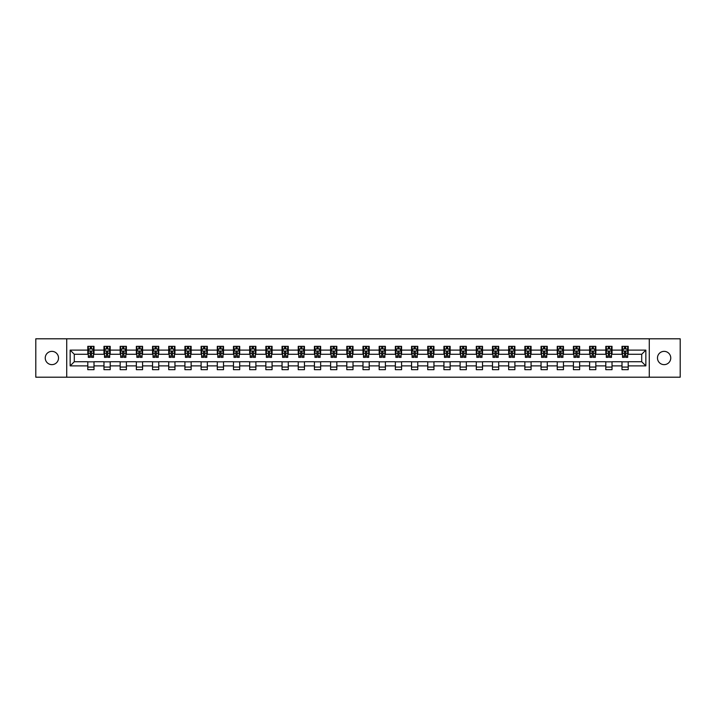 <?xml version="1.0" encoding="UTF-8"?>
<svg xmlns="http://www.w3.org/2000/svg" width="716" height="716" viewBox="0 0 716 716"><rect width="100%" height="100%" fill="white"/><g stroke="black" fill="none" stroke-linecap="round" stroke-linejoin="round"><path stroke-width="1.07" d="M664.117 351.359A6.641 6.641 0 0 0 657.476 358A6.641 6.641 0 0 0 664.117 364.641A6.641 6.641 0 0 0 670.758 358A6.641 6.641 0 0 0 664.117 351.359M51.883 351.359A6.641 6.641 0 0 0 45.242 358A6.641 6.641 0 0 0 51.883 364.641A6.641 6.641 0 0 0 58.524 358A6.641 6.641 0 0 0 51.883 351.359M649.278 377.198L680.2 377.198L680.2 338.802L649.278 338.802L649.278 377.198L66.722 377.198L66.722 338.802L35.8 338.802L35.8 377.198L66.722 377.198M649.278 338.802L66.722 338.802M628.209 350.115L628.209 346.329L621.989 346.329L621.989 350.115L612.028 350.115L612.028 346.329L605.799 346.329L605.799 350.115L595.837 350.115L595.837 346.329L589.608 346.329L589.608 350.115L579.647 350.115L579.647 346.329L573.427 346.329L573.427 350.115L563.465 350.115L563.465 346.329L557.236 346.329L557.236 350.115L547.275 350.115L547.275 346.329L541.045 346.329L541.045 350.115L531.084 350.115L531.084 346.329L524.855 346.329L524.855 350.115L514.894 350.115L514.894 346.329L508.673 346.329L508.673 350.115L498.712 350.115L498.712 346.329L492.483 346.329L492.483 350.115L482.521 350.115L482.521 346.329L476.292 346.329L476.292 350.115L466.331 350.115L466.331 346.329L460.111 346.329L460.111 350.115L450.149 350.115L450.149 346.329L443.92 346.329L443.92 350.115L433.959 350.115L433.959 346.329L427.729 346.329L427.729 350.115L417.768 350.115L417.768 346.329L411.548 346.329L411.548 350.115L401.587 350.115L401.587 346.329L395.357 346.329L395.357 350.115L385.396 350.115L385.396 346.329L379.167 346.329L379.167 350.115L369.205 350.115L369.205 346.329L362.985 346.329L362.985 350.115L353.015 350.115L353.015 346.329L346.795 346.329L346.795 350.115L336.833 350.115L336.833 346.329L330.604 346.329L330.604 350.115L320.643 350.115L320.643 346.329L314.413 346.329L314.413 350.115L304.452 350.115L304.452 346.329L298.232 346.329L298.232 350.115L288.271 350.115L288.271 346.329L282.041 346.329L282.041 350.115L272.08 350.115L272.08 346.329L265.851 346.329L265.851 350.115L255.889 350.115L255.889 346.329L249.669 346.329L249.669 350.115L239.708 350.115L239.708 346.329L233.479 346.329L233.479 350.115L223.517 350.115L223.517 346.329L217.288 346.329L217.288 350.115L207.327 350.115L207.327 346.329L201.106 346.329L201.106 350.115L191.145 350.115L191.145 346.329L184.916 346.329L184.916 350.115L174.955 350.115L174.955 346.329L168.725 346.329L168.725 350.115L158.764 350.115L158.764 346.329L152.535 346.329L152.535 350.115L142.574 350.115L142.574 346.329L136.353 346.329L136.353 350.115L126.392 350.115L126.392 346.329L120.163 346.329L120.163 350.115L110.201 350.115L110.201 346.329L103.972 346.329L103.972 350.115L94.011 350.115L94.011 346.329L87.791 346.329L87.791 350.115L70.15 350.115L70.15 365.885L74.294 361.732L87.791 361.732L87.791 369.671L94.011 369.671L94.011 361.732L103.972 361.732L103.972 369.671L110.201 369.671L110.201 361.732L120.163 361.732L120.163 369.671L126.392 369.671L126.392 361.732L136.353 361.732L136.353 369.671L142.574 369.671L142.574 361.732L152.535 361.732L152.535 369.671L158.764 369.671L158.764 361.732L168.725 361.732L168.725 369.671L174.955 369.671L174.955 361.732L184.916 361.732L184.916 369.671L191.145 369.671L191.145 361.732L201.106 361.732L201.106 369.671L207.327 369.671L207.327 361.732L217.288 361.732L217.288 369.671L223.517 369.671L223.517 361.732L233.479 361.732L233.479 369.671L239.708 369.671L239.708 361.732L249.669 361.732L249.669 369.671L255.889 369.671L255.889 361.732L265.851 361.732L265.851 369.671L272.08 369.671L272.08 361.732L282.041 361.732L282.041 369.671L288.271 369.671L288.271 361.732L298.232 361.732L298.232 369.671L304.452 369.671L304.452 361.732L314.413 361.732L314.413 369.671L320.643 369.671L320.643 361.732L330.604 361.732L330.604 369.671L336.833 369.671L336.833 361.732L346.795 361.732L346.795 369.671L353.015 369.671L353.015 361.732L362.985 361.732L362.985 369.671L369.205 369.671L369.205 361.732L379.167 361.732L379.167 369.671L385.396 369.671L385.396 361.732L395.357 361.732L395.357 369.671L401.587 369.671L401.587 361.732L411.548 361.732L411.548 369.671L417.768 369.671L417.768 361.732L427.729 361.732L427.729 369.671L433.959 369.671L433.959 361.732L443.92 361.732L443.92 369.671L450.149 369.671L450.149 361.732L460.111 361.732L460.111 369.671L466.331 369.671L466.331 361.732L476.292 361.732L476.292 369.671L482.521 369.671L482.521 361.732L492.483 361.732L492.483 369.671L498.712 369.671L498.712 361.732L508.673 361.732L508.673 369.671L514.894 369.671L514.894 361.732L524.855 361.732L524.855 369.671L531.084 369.671L531.084 361.732L541.045 361.732L541.045 369.671L547.275 369.671L547.275 361.732L557.236 361.732L557.236 369.671L563.465 369.671L563.465 361.732L573.427 361.732L573.427 369.671L579.647 369.671L579.647 361.732L589.608 361.732L589.608 369.671L595.837 369.671L595.837 361.732L605.799 361.732L605.799 369.671L612.028 369.671L612.028 361.732L621.989 361.732L621.989 369.671L628.209 369.671L628.209 361.732L641.706 361.732L641.706 354.268L628.209 354.268L628.209 350.115L645.85 350.115L645.85 365.885L628.209 365.885M621.989 365.885L612.028 365.885M605.799 365.885L595.837 365.885M589.608 365.885L579.647 365.885M573.427 365.885L563.465 365.885M557.236 365.885L547.275 365.885M541.045 365.885L531.084 365.885M524.855 365.885L514.894 365.885M508.673 365.885L498.712 365.885M492.483 365.885L482.521 365.885M476.292 365.885L466.331 365.885M460.111 365.885L450.149 365.885M443.92 365.885L433.959 365.885M427.729 365.885L417.768 365.885M411.548 365.885L401.587 365.885M395.357 365.885L385.396 365.885M379.167 365.885L369.205 365.885M362.985 365.885L353.015 365.885M346.795 365.885L336.833 365.885M330.604 365.885L320.643 365.885M314.413 365.885L304.452 365.885M298.232 365.885L288.271 365.885M282.041 365.885L272.08 365.885M265.851 365.885L255.889 365.885M249.669 365.885L239.708 365.885M233.479 365.885L223.517 365.885M217.288 365.885L207.327 365.885M201.106 365.885L191.145 365.885M184.916 365.885L174.955 365.885M168.725 365.885L158.764 365.885M152.535 365.885L142.574 365.885M136.353 365.885L126.392 365.885M120.163 365.885L110.201 365.885M103.972 365.885L94.011 365.885M87.791 365.885L70.15 365.885M621.989 350.115L621.989 354.268L612.028 354.268L612.028 350.115M605.799 350.115L605.799 354.268L595.837 354.268L595.837 350.115M589.608 350.115L589.608 354.268L579.647 354.268L579.647 350.115M573.427 350.115L573.427 354.268L563.465 354.268L563.465 350.115M557.236 350.115L557.236 354.268L547.275 354.268L547.275 350.115M541.045 350.115L541.045 354.268L531.084 354.268L531.084 350.115M524.855 350.115L524.855 354.268L514.894 354.268L514.894 350.115M508.673 350.115L508.673 354.268L498.712 354.268L498.712 350.115M492.483 350.115L492.483 354.268L482.521 354.268L482.521 350.115M476.292 350.115L476.292 354.268L466.331 354.268L466.331 350.115M460.111 350.115L460.111 354.268L450.149 354.268L450.149 350.115M443.92 350.115L443.92 354.268L433.959 354.268L433.959 350.115M427.729 350.115L427.729 354.268L417.768 354.268L417.768 350.115M411.548 350.115L411.548 354.268L401.587 354.268L401.587 350.115M395.357 350.115L395.357 354.268L385.396 354.268L385.396 350.115M379.167 350.115L379.167 354.268L369.205 354.268L369.205 350.115M362.985 350.115L362.985 354.268L353.015 354.268L353.015 350.115M346.795 350.115L346.795 354.268L336.833 354.268L336.833 350.115M330.604 350.115L330.604 354.268L320.643 354.268L320.643 350.115M314.413 350.115L314.413 354.268L304.452 354.268L304.452 350.115M298.232 350.115L298.232 354.268L288.271 354.268L288.271 350.115M282.041 350.115L282.041 354.268L272.08 354.268L272.08 350.115M265.851 350.115L265.851 354.268L255.889 354.268L255.889 350.115M249.669 350.115L249.669 354.268L239.708 354.268L239.708 350.115M233.479 350.115L233.479 354.268L223.517 354.268L223.517 350.115M217.288 350.115L217.288 354.268L207.327 354.268L207.327 350.115M201.106 350.115L201.106 354.268L191.145 354.268L191.145 350.115M184.916 350.115L184.916 354.268L174.955 354.268L174.955 350.115M168.725 350.115L168.725 354.268L158.764 354.268L158.764 350.115M152.535 350.115L152.535 354.268L142.574 354.268L142.574 350.115M136.353 350.115L136.353 354.268L126.392 354.268L126.392 350.115M120.163 350.115L120.163 354.268L110.201 354.268L110.201 350.115M103.972 350.115L103.972 354.268L94.011 354.268L94.011 350.115M87.791 350.115L87.791 354.268L74.294 354.268L70.15 350.115M74.294 354.268L74.294 361.732M645.85 365.885L641.706 361.732M641.706 354.268L645.85 350.115M87.791 348.925L88.31 348.925M90.279 348.925L91.523 348.925M93.492 348.925L94.011 348.925M87.791 354.16L88.31 354.16M90.279 354.16L91.523 354.16M93.492 354.16L94.011 354.16M87.791 361.84L94.011 361.84M87.791 367.075L94.011 367.075M103.972 361.84L110.201 361.84M103.972 367.075L110.201 367.075M103.972 348.925L104.491 348.925M106.469 348.925L107.713 348.925M109.682 348.925L110.201 348.925M103.972 354.16L104.491 354.16M106.469 354.16L107.713 354.16M109.682 354.16L110.201 354.16M120.163 361.84L126.392 361.84M120.163 367.075L126.392 367.075M120.163 348.925L120.682 348.925M122.651 348.925L123.895 348.925M125.873 348.925L126.392 348.925M120.163 354.16L120.682 354.16M122.651 354.16L123.895 354.16M125.873 354.16L126.392 354.16M136.353 361.84L142.574 361.84M136.353 367.075L142.574 367.075M136.353 348.925L136.872 348.925M138.841 348.925L140.085 348.925M142.054 348.925L142.574 348.925M136.353 354.16L136.872 354.16M138.841 354.16L140.085 354.16M142.054 354.16L142.574 354.16M152.535 361.84L158.764 361.84M152.535 367.075L158.764 367.075M152.535 348.925L153.054 348.925M155.032 348.925L156.276 348.925M158.245 348.925L158.764 348.925M152.535 354.16L153.054 354.16M155.032 354.16L156.276 354.16M158.245 354.16L158.764 354.16M168.725 361.84L174.955 361.84M168.725 367.075L174.955 367.075M168.725 348.925L169.244 348.925M171.214 348.925L172.466 348.925M174.436 348.925L174.955 348.925M168.725 354.16L169.244 354.16M171.214 354.16L172.466 354.16M174.436 354.16L174.955 354.16M184.916 361.84L191.145 361.84M184.916 367.075L191.145 367.075M184.916 348.925L185.435 348.925M187.404 348.925L188.648 348.925M190.626 348.925L191.145 348.925M184.916 354.16L185.435 354.16M187.404 354.16L188.648 354.16M190.626 354.16L191.145 354.16M201.106 361.84L207.327 361.84M201.106 367.075L207.327 367.075M201.106 348.925L201.626 348.925M203.595 348.925L204.839 348.925M206.808 348.925L207.327 348.925M201.106 354.16L201.626 354.16M203.595 354.16L204.839 354.16M206.808 354.16L207.327 354.16M217.288 361.84L223.517 361.84M217.288 367.075L223.517 367.075M217.288 348.925L217.807 348.925M219.785 348.925L221.029 348.925M222.998 348.925L223.517 348.925M217.288 354.16L217.807 354.16M219.785 354.16L221.029 354.16M222.998 354.16L223.517 354.16M233.479 361.84L239.708 361.84M233.479 367.075L239.708 367.075M233.479 348.925L233.998 348.925M235.967 348.925L237.211 348.925M239.189 348.925L239.708 348.925M233.479 354.16L233.998 354.16M235.967 354.16L237.211 354.16M239.189 354.16L239.708 354.16M249.669 361.84L255.889 361.84M249.669 367.075L255.889 367.075M249.669 348.925L250.188 348.925M252.157 348.925L253.401 348.925M255.37 348.925L255.889 348.925M249.669 354.16L250.188 354.16M252.157 354.16L253.401 354.16M255.37 354.16L255.889 354.16M265.851 361.84L272.08 361.84M265.851 367.075L272.08 367.075M265.851 348.925L266.37 348.925M268.348 348.925L269.592 348.925M271.561 348.925L272.08 348.925M265.851 354.16L266.37 354.16M268.348 354.16L269.592 354.16M271.561 354.16L272.08 354.16M282.041 361.84L288.271 361.84M282.041 367.075L288.271 367.075M282.041 348.925L282.56 348.925M284.529 348.925L285.774 348.925M287.751 348.925L288.271 348.925M282.041 354.16L282.56 354.16M284.529 354.16L285.774 354.16M287.751 354.16L288.271 354.16M298.232 361.84L304.452 361.84M298.232 367.075L304.452 367.075M298.232 348.925L298.751 348.925M300.72 348.925L301.964 348.925M303.933 348.925L304.452 348.925M298.232 354.16L298.751 354.16M300.72 354.16L301.964 354.16M303.933 354.16L304.452 354.16M314.413 361.84L320.643 361.84M314.413 367.075L320.643 367.075M314.413 348.925L314.933 348.925M316.911 348.925L318.155 348.925M320.124 348.925L320.643 348.925M314.413 354.16L314.933 354.16M316.911 354.16L318.155 354.16M320.124 354.16L320.643 354.16M330.604 361.84L336.833 361.84M330.604 367.075L336.833 367.075M330.604 348.925L331.123 348.925M333.092 348.925L334.345 348.925M336.314 348.925L336.833 348.925M330.604 354.16L331.123 354.16M333.092 354.16L334.345 354.16M336.314 354.16L336.833 354.16M346.795 361.84L353.015 361.84M346.795 367.075L353.015 367.075M346.795 348.925L347.314 348.925M349.283 348.925L350.527 348.925M352.505 348.925L353.015 348.925M346.795 354.16L347.314 354.16M349.283 354.16L350.527 354.16M352.505 354.16L353.015 354.16M362.985 361.84L369.205 361.84M362.985 367.075L369.205 367.075M362.985 348.925L363.495 348.925M365.473 348.925L366.717 348.925M368.686 348.925L369.205 348.925M362.985 354.16L363.495 354.16M365.473 354.16L366.717 354.16M368.686 354.16L369.205 354.16M379.167 361.84L385.396 361.84M379.167 367.075L385.396 367.075M379.167 348.925L379.686 348.925M381.655 348.925L382.908 348.925M384.877 348.925L385.396 348.925M379.167 354.16L379.686 354.16M381.655 354.16L382.908 354.16M384.877 354.16L385.396 354.16M395.357 361.84L401.587 361.84M395.357 367.075L401.587 367.075M395.357 348.925L395.876 348.925M397.845 348.925L399.089 348.925M401.067 348.925L401.587 348.925M395.357 354.16L395.876 354.16M397.845 354.16L399.089 354.16M401.067 354.16L401.587 354.16M411.548 361.84L417.768 361.84M411.548 367.075L417.768 367.075M411.548 348.925L412.067 348.925M414.036 348.925L415.28 348.925M417.249 348.925L417.768 348.925M411.548 354.16L412.067 354.16M414.036 354.16L415.28 354.16M417.249 354.16L417.768 354.16M427.729 361.84L433.959 361.84M427.729 367.075L433.959 367.075M427.729 348.925L428.249 348.925M430.226 348.925L431.471 348.925M433.44 348.925L433.959 348.925M427.729 354.16L428.249 354.16M430.226 354.16L431.471 354.16M433.44 354.16L433.959 354.16M443.92 361.84L450.149 361.84M443.92 367.075L450.149 367.075M443.92 348.925L444.439 348.925M446.408 348.925L447.652 348.925M449.63 348.925L450.149 348.925M443.92 354.16L444.439 354.16M446.408 354.16L447.652 354.16M449.63 354.16L450.149 354.16M460.111 361.84L466.331 361.84M460.111 367.075L466.331 367.075M460.111 348.925L460.63 348.925M462.599 348.925L463.843 348.925M465.812 348.925L466.331 348.925M460.111 354.16L460.63 354.16M462.599 354.16L463.843 354.16M465.812 354.16L466.331 354.16M476.292 361.84L482.521 361.84M476.292 367.075L482.521 367.075M476.292 348.925L476.811 348.925M478.789 348.925L480.033 348.925M482.002 348.925L482.521 348.925M476.292 354.16L476.811 354.16M478.789 354.16L480.033 354.16M482.002 354.16L482.521 354.16M492.483 361.84L498.712 361.84M492.483 367.075L498.712 367.075M492.483 348.925L493.002 348.925M494.971 348.925L496.215 348.925M498.193 348.925L498.712 348.925M492.483 354.16L493.002 354.16M494.971 354.16L496.215 354.16M498.193 354.16L498.712 354.16M508.673 361.84L514.894 361.84M508.673 367.075L514.894 367.075M508.673 348.925L509.192 348.925M511.161 348.925L512.405 348.925M514.374 348.925L514.894 348.925M508.673 354.16L509.192 354.16M511.161 354.16L512.405 354.16M514.374 354.16L514.894 354.16M524.855 361.84L531.084 361.84M524.855 367.075L531.084 367.075M524.855 348.925L525.374 348.925M527.352 348.925L528.596 348.925M530.565 348.925L531.084 348.925M524.855 354.16L525.374 354.16M527.352 354.16L528.596 354.16M530.565 354.16L531.084 354.16M541.045 361.84L547.275 361.84M541.045 367.075L547.275 367.075M541.045 348.925L541.565 348.925M543.534 348.925L544.787 348.925M546.755 348.925L547.275 348.925M541.045 354.16L541.565 354.16M543.534 354.16L544.787 354.16M546.755 354.16L547.275 354.16M557.236 361.84L563.465 361.84M557.236 367.075L563.465 367.075M557.236 348.925L557.755 348.925M559.724 348.925L560.968 348.925M562.946 348.925L563.465 348.925M557.236 354.16L557.755 354.16M559.724 354.16L560.968 354.16M562.946 354.16L563.465 354.16M573.427 361.84L579.647 361.84M573.427 367.075L579.647 367.075M573.427 348.925L573.946 348.925M575.915 348.925L577.159 348.925M579.128 348.925L579.647 348.925M573.427 354.16L573.946 354.16M575.915 354.16L577.159 354.16M579.128 354.16L579.647 354.16M589.608 361.84L595.837 361.84M589.608 367.075L595.837 367.075M589.608 348.925L590.127 348.925M592.105 348.925L593.349 348.925M595.318 348.925L595.837 348.925M589.608 354.16L590.127 354.16M592.105 354.16L593.349 354.16M595.318 354.16L595.837 354.16M605.799 361.84L612.028 361.84M605.799 367.075L612.028 367.075M605.799 348.925L606.318 348.925M608.287 348.925L609.531 348.925M611.509 348.925L612.028 348.925M605.799 354.16L606.318 354.16M608.287 354.16L609.531 354.16M611.509 354.16L612.028 354.16M621.989 361.84L628.209 361.84M621.989 367.075L628.209 367.075M621.989 348.925L622.508 348.925M624.477 348.925L625.721 348.925M627.69 348.925L628.209 348.925M621.989 354.16L622.508 354.16M624.477 354.16L625.721 354.16M627.69 354.16L628.209 354.16M91.523 347.672L90.279 347.672M93.492 356.076L91.523 356.076L91.523 357.374L93.492 357.374L93.492 351.046L92.454 348.969L89.348 348.969L88.31 351.046L88.31 357.374L90.279 357.374L90.279 356.076L88.31 356.076M88.31 351.046L88.31 346.329M93.492 351.046L93.492 346.329M90.279 348.969L90.279 346.329M91.523 346.329L91.523 348.969M91.523 356.076L91.523 351.825L90.279 351.825L90.279 356.076M107.713 347.672L106.469 347.672M109.682 356.076L107.713 356.076L107.713 357.374L109.682 357.374L109.682 351.046L108.644 348.969L105.529 348.969L104.491 351.046L104.491 357.374L106.469 357.374L106.469 356.076L104.491 356.076M104.491 351.046L104.491 346.329M109.682 351.046L109.682 346.329M106.469 348.969L106.469 346.329M107.713 346.329L107.713 348.969M107.713 356.076L107.713 351.825L106.469 351.825L106.469 356.076M123.895 347.672L122.651 347.672M125.873 356.076L123.895 356.076L123.895 357.374L125.873 357.374L125.873 351.046L124.835 348.969L121.72 348.969L120.682 351.046L120.682 357.374L122.651 357.374L122.651 356.076L120.682 356.076M120.682 351.046L120.682 346.329M125.873 351.046L125.873 346.329M122.651 348.969L122.651 346.329M123.895 346.329L123.895 348.969M123.895 356.076L123.895 351.825L122.651 351.825L122.651 356.076M140.085 347.672L138.841 347.672M142.054 356.076L140.085 356.076L140.085 357.374L142.054 357.374L142.054 351.046L141.025 348.969L137.911 348.969L136.872 351.046L136.872 357.374L138.841 357.374L138.841 356.076L136.872 356.076M136.872 351.046L136.872 346.329M142.054 351.046L142.054 346.329M138.841 348.969L138.841 346.329M140.085 346.329L140.085 348.969M140.085 356.076L140.085 351.825L138.841 351.825L138.841 356.076M156.276 347.672L155.032 347.672M158.245 356.076L156.276 356.076L156.276 357.374L158.245 357.374L158.245 351.046L157.207 348.969L154.092 348.969L153.054 351.046L153.054 357.374L155.032 357.374L155.032 356.076L153.054 356.076M153.054 351.046L153.054 346.329M158.245 351.046L158.245 346.329M155.032 348.969L155.032 346.329M156.276 346.329L156.276 348.969M156.276 356.076L156.276 351.825L155.032 351.825L155.032 356.076M172.466 347.672L171.214 347.672M174.436 356.076L172.466 356.076L172.466 357.374L174.436 357.374L174.436 351.046L173.397 348.969L170.283 348.969L169.244 351.046L169.244 357.374L171.214 357.374L171.214 356.076L169.244 356.076M169.244 351.046L169.244 346.329M174.436 351.046L174.436 346.329M171.214 348.969L171.214 346.329M172.466 346.329L172.466 348.969M172.466 356.076L172.466 351.825L171.214 351.825L171.214 356.076M188.648 347.672L187.404 347.672M190.626 356.076L188.648 356.076L188.648 357.374L190.626 357.374L190.626 351.046L189.588 348.969L186.473 348.969L185.435 351.046L185.435 357.374L187.404 357.374L187.404 356.076L185.435 356.076M185.435 351.046L185.435 346.329M190.626 351.046L190.626 346.329M187.404 348.969L187.404 346.329M188.648 346.329L188.648 348.969M188.648 356.076L188.648 351.825L187.404 351.825L187.404 356.076M204.839 347.672L203.595 347.672M206.808 356.076L204.839 356.076L204.839 357.374L206.808 357.374L206.808 351.046L205.769 348.969L202.655 348.969L201.626 351.046L201.626 357.374L203.595 357.374L203.595 356.076L201.626 356.076M201.626 351.046L201.626 346.329M206.808 351.046L206.808 346.329M203.595 348.969L203.595 346.329M204.839 346.329L204.839 348.969M204.839 356.076L204.839 351.825L203.595 351.825L203.595 356.076M221.029 347.672L219.785 347.672M222.998 356.076L221.029 356.076L221.029 357.374L222.998 357.374L222.998 351.046L221.96 348.969L218.845 348.969L217.807 351.046L217.807 357.374L219.785 357.374L219.785 356.076L217.807 356.076M217.807 351.046L217.807 346.329M222.998 351.046L222.998 346.329M219.785 348.969L219.785 346.329M221.029 346.329L221.029 348.969M221.029 356.076L221.029 351.825L219.785 351.825L219.785 356.076M237.211 347.672L235.967 347.672M239.189 356.076L237.211 356.076L237.211 357.374L239.189 357.374L239.189 351.046L238.151 348.969L235.036 348.969L233.998 351.046L233.998 357.374L235.967 357.374L235.967 356.076L233.998 356.076M233.998 351.046L233.998 346.329M239.189 351.046L239.189 346.329M235.967 348.969L235.967 346.329M237.211 346.329L237.211 348.969M237.211 356.076L237.211 351.825L235.967 351.825L235.967 356.076M253.401 347.672L252.157 347.672M255.37 356.076L253.401 356.076L253.401 357.374L255.37 357.374L255.37 351.046L254.332 348.969L251.226 348.969L250.188 351.046L250.188 357.374L252.157 357.374L252.157 356.076L250.188 356.076M250.188 351.046L250.188 346.329M255.37 351.046L255.37 346.329M252.157 348.969L252.157 346.329M253.401 346.329L253.401 348.969M253.401 356.076L253.401 351.825L252.157 351.825L252.157 356.076M269.592 347.672L268.348 347.672M271.561 356.076L269.592 356.076L269.592 357.374L271.561 357.374L271.561 351.046L270.523 348.969L267.408 348.969L266.37 351.046L266.37 357.374L268.348 357.374L268.348 356.076L266.37 356.076M266.37 351.046L266.37 346.329M271.561 351.046L271.561 346.329M268.348 348.969L268.348 346.329M269.592 346.329L269.592 348.969M269.592 356.076L269.592 351.825L268.348 351.825L268.348 356.076M285.774 347.672L284.529 347.672M287.751 356.076L285.774 356.076L285.774 357.374L287.751 357.374L287.751 351.046L286.713 348.969L283.599 348.969L282.56 351.046L282.56 357.374L284.529 357.374L284.529 356.076L282.56 356.076M282.56 351.046L282.56 346.329M287.751 351.046L287.751 346.329M284.529 348.969L284.529 346.329M285.774 346.329L285.774 348.969M285.774 356.076L285.774 351.825L284.529 351.825L284.529 356.076M301.964 347.672L300.72 347.672M303.933 356.076L301.964 356.076L301.964 357.374L303.933 357.374L303.933 351.046L302.895 348.969L299.789 348.969L298.751 351.046L298.751 357.374L300.72 357.374L300.72 356.076L298.751 356.076M298.751 351.046L298.751 346.329M303.933 351.046L303.933 346.329M300.72 348.969L300.72 346.329M301.964 346.329L301.964 348.969M301.964 356.076L301.964 351.825L300.72 351.825L300.72 356.076M318.155 347.672L316.911 347.672M320.124 356.076L318.155 356.076L318.155 357.374L320.124 357.374L320.124 351.046L319.085 348.969L315.971 348.969L314.933 351.046L314.933 357.374L316.911 357.374L316.911 356.076L314.933 356.076M314.933 351.046L314.933 346.329M320.124 351.046L320.124 346.329M316.911 348.969L316.911 346.329M318.155 346.329L318.155 348.969M318.155 356.076L318.155 351.825L316.911 351.825L316.911 356.076M334.345 347.672L333.092 347.672M336.314 356.076L334.345 356.076L334.345 357.374L336.314 357.374L336.314 351.046L335.276 348.969L332.161 348.969L331.123 351.046L331.123 357.374L333.092 357.374L333.092 356.076L331.123 356.076M331.123 351.046L331.123 346.329M336.314 351.046L336.314 346.329M333.092 348.969L333.092 346.329M334.345 346.329L334.345 348.969M334.345 356.076L334.345 351.825L333.092 351.825L333.092 356.076M350.527 347.672L349.283 347.672M352.505 356.076L350.527 356.076L350.527 357.374L352.505 357.374L352.505 351.046L351.466 348.969L348.352 348.969L347.314 351.046L347.314 357.374L349.283 357.374L349.283 356.076L347.314 356.076M347.314 351.046L347.314 346.329M352.505 351.046L352.505 346.329M349.283 348.969L349.283 346.329M350.527 346.329L350.527 348.969M350.527 356.076L350.527 351.825L349.283 351.825L349.283 356.076M366.717 347.672L365.473 347.672M368.686 356.076L366.717 356.076L366.717 357.374L368.686 357.374L368.686 351.046L367.648 348.969L364.534 348.969L363.495 351.046L363.495 357.374L365.473 357.374L365.473 356.076L363.495 356.076M363.495 351.046L363.495 346.329M368.686 351.046L368.686 346.329M365.473 348.969L365.473 346.329M366.717 346.329L366.717 348.969M366.717 356.076L366.717 351.825L365.473 351.825L365.473 356.076M382.908 347.672L381.655 347.672M384.877 356.076L382.908 356.076L382.908 357.374L384.877 357.374L384.877 351.046L383.839 348.969L380.724 348.969L379.686 351.046L379.686 357.374L381.655 357.374L381.655 356.076L379.686 356.076M379.686 351.046L379.686 346.329M384.877 351.046L384.877 346.329M381.655 348.969L381.655 346.329M382.908 346.329L382.908 348.969M382.908 356.076L382.908 351.825L381.655 351.825L381.655 356.076M399.089 347.672L397.845 347.672M401.067 356.076L399.089 356.076L399.089 357.374L401.067 357.374L401.067 351.046L400.029 348.969L396.915 348.969L395.876 351.046L395.876 357.374L397.845 357.374L397.845 356.076L395.876 356.076M395.876 351.046L395.876 346.329M401.067 351.046L401.067 346.329M397.845 348.969L397.845 346.329M399.089 346.329L399.089 348.969M399.089 356.076L399.089 351.825L397.845 351.825L397.845 356.076M415.28 347.672L414.036 347.672M417.249 356.076L415.28 356.076L415.28 357.374L417.249 357.374L417.249 351.046L416.211 348.969L413.105 348.969L412.067 351.046L412.067 357.374L414.036 357.374L414.036 356.076L412.067 356.076M412.067 351.046L412.067 346.329M417.249 351.046L417.249 346.329M414.036 348.969L414.036 346.329M415.28 346.329L415.28 348.969M415.28 356.076L415.28 351.825L414.036 351.825L414.036 356.076M431.471 347.672L430.226 347.672M433.44 356.076L431.471 356.076L431.471 357.374L433.44 357.374L433.44 351.046L432.401 348.969L429.287 348.969L428.249 351.046L428.249 357.374L430.226 357.374L430.226 356.076L428.249 356.076M428.249 351.046L428.249 346.329M433.44 351.046L433.44 346.329M430.226 348.969L430.226 346.329M431.471 346.329L431.471 348.969M431.471 356.076L431.471 351.825L430.226 351.825L430.226 356.076M447.652 347.672L446.408 347.672M449.63 356.076L447.652 356.076L447.652 357.374L449.63 357.374L449.63 351.046L448.592 348.969L445.477 348.969L444.439 351.046L444.439 357.374L446.408 357.374L446.408 356.076L444.439 356.076M444.439 351.046L444.439 346.329M449.63 351.046L449.63 346.329M446.408 348.969L446.408 346.329M447.652 346.329L447.652 348.969M447.652 356.076L447.652 351.825L446.408 351.825L446.408 356.076M463.843 347.672L462.599 347.672M465.812 356.076L463.843 356.076L463.843 357.374L465.812 357.374L465.812 351.046L464.773 348.969L461.668 348.969L460.63 351.046L460.63 357.374L462.599 357.374L462.599 356.076L460.63 356.076M460.63 351.046L460.63 346.329M465.812 351.046L465.812 346.329M462.599 348.969L462.599 346.329M463.843 346.329L463.843 348.969M463.843 356.076L463.843 351.825L462.599 351.825L462.599 356.076M480.033 347.672L478.789 347.672M482.002 356.076L480.033 356.076L480.033 357.374L482.002 357.374L482.002 351.046L480.964 348.969L477.849 348.969L476.811 351.046L476.811 357.374L478.789 357.374L478.789 356.076L476.811 356.076M476.811 351.046L476.811 346.329M482.002 351.046L482.002 346.329M478.789 348.969L478.789 346.329M480.033 346.329L480.033 348.969M480.033 356.076L480.033 351.825L478.789 351.825L478.789 356.076M496.215 347.672L494.971 347.672M498.193 356.076L496.215 356.076L496.215 357.374L498.193 357.374L498.193 351.046L497.155 348.969L494.04 348.969L493.002 351.046L493.002 357.374L494.971 357.374L494.971 356.076L493.002 356.076M493.002 351.046L493.002 346.329M498.193 351.046L498.193 346.329M494.971 348.969L494.971 346.329M496.215 346.329L496.215 348.969M496.215 356.076L496.215 351.825L494.971 351.825L494.971 356.076M512.405 347.672L511.161 347.672M514.374 356.076L512.405 356.076L512.405 357.374L514.374 357.374L514.374 351.046L513.345 348.969L510.231 348.969L509.192 351.046L509.192 357.374L511.161 357.374L511.161 356.076L509.192 356.076M509.192 351.046L509.192 346.329M514.374 351.046L514.374 346.329M511.161 348.969L511.161 346.329M512.405 346.329L512.405 348.969M512.405 356.076L512.405 351.825L511.161 351.825L511.161 356.076M528.596 347.672L527.352 347.672M530.565 356.076L528.596 356.076L528.596 357.374L530.565 357.374L530.565 351.046L529.527 348.969L526.412 348.969L525.374 351.046L525.374 357.374L527.352 357.374L527.352 356.076L525.374 356.076M525.374 351.046L525.374 346.329M530.565 351.046L530.565 346.329M527.352 348.969L527.352 346.329M528.596 346.329L528.596 348.969M528.596 356.076L528.596 351.825L527.352 351.825L527.352 356.076M544.787 347.672L543.534 347.672M546.755 356.076L544.787 356.076L544.787 357.374L546.755 357.374L546.755 351.046L545.717 348.969L542.603 348.969L541.565 351.046L541.565 357.374L543.534 357.374L543.534 356.076L541.565 356.076M541.565 351.046L541.565 346.329M546.755 351.046L546.755 346.329M543.534 348.969L543.534 346.329M544.787 346.329L544.787 348.969M544.787 356.076L544.787 351.825L543.534 351.825L543.534 356.076M560.968 347.672L559.724 347.672M562.946 356.076L560.968 356.076L560.968 357.374L562.946 357.374L562.946 351.046L561.908 348.969L558.793 348.969L557.755 351.046L557.755 357.374L559.724 357.374L559.724 356.076L557.755 356.076M557.755 351.046L557.755 346.329M562.946 351.046L562.946 346.329M559.724 348.969L559.724 346.329M560.968 346.329L560.968 348.969M560.968 356.076L560.968 351.825L559.724 351.825L559.724 356.076M577.159 347.672L575.915 347.672M579.128 356.076L577.159 356.076L577.159 357.374L579.128 357.374L579.128 351.046L578.089 348.969L574.975 348.969L573.946 351.046L573.946 357.374L575.915 357.374L575.915 356.076L573.946 356.076M573.946 351.046L573.946 346.329M579.128 351.046L579.128 346.329M575.915 348.969L575.915 346.329M577.159 346.329L577.159 348.969M577.159 356.076L577.159 351.825L575.915 351.825L575.915 356.076M593.349 347.672L592.105 347.672M595.318 356.076L593.349 356.076L593.349 357.374L595.318 357.374L595.318 351.046L594.28 348.969L591.165 348.969L590.127 351.046L590.127 357.374L592.105 357.374L592.105 356.076L590.127 356.076M590.127 351.046L590.127 346.329M595.318 351.046L595.318 346.329M592.105 348.969L592.105 346.329M593.349 346.329L593.349 348.969M593.349 356.076L593.349 351.825L592.105 351.825L592.105 356.076M609.531 347.672L608.287 347.672M611.509 356.076L609.531 356.076L609.531 357.374L611.509 357.374L611.509 351.046L610.471 348.969L607.356 348.969L606.318 351.046L606.318 357.374L608.287 357.374L608.287 356.076L606.318 356.076M606.318 351.046L606.318 346.329M611.509 351.046L611.509 346.329M608.287 348.969L608.287 346.329M609.531 346.329L609.531 348.969M609.531 356.076L609.531 351.825L608.287 351.825L608.287 356.076M625.721 347.672L624.477 347.672M627.69 356.076L625.721 356.076L625.721 357.374L627.69 357.374L627.69 351.046L626.652 348.969L623.547 348.969L622.508 351.046L622.508 357.374L624.477 357.374L624.477 356.076L622.508 356.076M622.508 351.046L622.508 346.329M627.69 351.046L627.69 346.329M624.477 348.969L624.477 346.329M625.721 346.329L625.721 348.969M625.721 356.076L625.721 351.825L624.477 351.825L624.477 356.076M93.465 350.992L88.337 350.992M88.31 349.095L89.285 349.095M92.516 349.095L93.492 349.095M90.279 353.292L88.31 353.292M93.492 353.292L91.523 353.292M91.523 348.334L90.279 348.334M109.655 350.992L104.518 350.992M104.491 349.095L105.467 349.095M108.707 349.095L109.682 349.095M106.469 353.292L104.491 353.292M109.682 353.292L107.713 353.292M107.713 348.334L106.469 348.334M125.846 350.992L120.709 350.992M120.682 349.095L121.657 349.095M124.897 349.095L125.873 349.095M122.651 353.292L120.682 353.292M125.873 353.292L123.895 353.292M123.895 348.334L122.651 348.334M142.036 350.992L136.899 350.992M136.872 349.095L137.848 349.095M141.079 349.095L142.054 349.095M138.841 353.292L136.872 353.292M142.054 353.292L140.085 353.292M140.085 348.334L138.841 348.334M158.218 350.992L153.081 350.992M153.054 349.095L154.029 349.095M157.269 349.095L158.245 349.095M155.032 353.292L153.054 353.292M158.245 353.292L156.276 353.292M156.276 348.334L155.032 348.334M174.409 350.992L169.271 350.992M169.244 349.095L170.22 349.095M173.46 349.095L174.436 349.095M171.214 353.292L169.244 353.292M174.436 353.292L172.466 353.292M172.466 348.334L171.214 348.334M190.599 350.992L185.462 350.992M185.435 349.095L186.411 349.095M189.651 349.095L190.626 349.095M187.404 353.292L185.435 353.292M190.626 353.292L188.648 353.292M188.648 348.334L187.404 348.334M206.781 350.992L201.644 350.992M201.626 349.095L202.601 349.095M205.832 349.095L206.808 349.095M203.595 353.292L201.626 353.292M206.808 353.292L204.839 353.292M204.839 348.334L203.595 348.334M222.971 350.992L217.834 350.992M217.807 349.095L218.783 349.095M222.023 349.095L222.998 349.095M219.785 353.292L217.807 353.292M222.998 353.292L221.029 353.292M221.029 348.334L219.785 348.334M239.162 350.992L234.025 350.992M233.998 349.095L234.973 349.095M238.213 349.095L239.189 349.095M235.967 353.292L233.998 353.292M239.189 353.292L237.211 353.292M237.211 348.334L235.967 348.334M255.344 350.992L250.215 350.992M250.188 349.095L251.164 349.095M254.395 349.095L255.37 349.095M252.157 353.292L250.188 353.292M255.37 353.292L253.401 353.292M253.401 348.334L252.157 348.334M271.534 350.992L266.397 350.992M266.37 349.095L267.345 349.095M270.585 349.095L271.561 349.095M268.348 353.292L266.37 353.292M271.561 353.292L269.592 353.292M269.592 348.334L268.348 348.334M287.725 350.992L282.587 350.992M282.56 349.095L283.536 349.095M286.776 349.095L287.751 349.095M284.529 353.292L282.56 353.292M287.751 353.292L285.774 353.292M285.774 348.334L284.529 348.334M303.915 350.992L298.778 350.992M298.751 349.095L299.727 349.095M302.957 349.095L303.933 349.095M300.72 353.292L298.751 353.292M303.933 353.292L301.964 353.292M301.964 348.334L300.72 348.334M320.097 350.992L314.959 350.992M314.933 349.095L315.908 349.095M319.148 349.095L320.124 349.095M316.911 353.292L314.933 353.292M320.124 353.292L318.155 353.292M318.155 348.334L316.911 348.334M336.287 350.992L331.15 350.992M331.123 349.095L332.099 349.095M335.339 349.095L336.314 349.095M333.092 353.292L331.123 353.292M336.314 353.292L334.345 353.292M334.345 348.334L333.092 348.334M352.478 350.992L347.341 350.992M347.314 349.095L348.289 349.095M351.529 349.095L352.505 349.095M349.283 353.292L347.314 353.292M352.505 353.292L350.527 353.292M350.527 348.334L349.283 348.334M368.659 350.992L363.522 350.992M363.495 349.095L364.471 349.095M367.711 349.095L368.686 349.095M365.473 353.292L363.495 353.292M368.686 353.292L366.717 353.292M366.717 348.334L365.473 348.334M384.85 350.992L379.713 350.992M379.686 349.095L380.661 349.095M383.901 349.095L384.877 349.095M381.655 353.292L379.686 353.292M384.877 353.292L382.908 353.292M382.908 348.334L381.655 348.334M401.041 350.992L395.903 350.992M395.876 349.095L396.852 349.095M400.092 349.095L401.067 349.095M397.845 353.292L395.876 353.292M401.067 353.292L399.089 353.292M399.089 348.334L397.845 348.334M417.222 350.992L412.085 350.992M412.067 349.095L413.043 349.095M416.273 349.095L417.249 349.095M414.036 353.292L412.067 353.292M417.249 353.292L415.28 353.292M415.28 348.334L414.036 348.334M433.413 350.992L428.275 350.992M428.249 349.095L429.224 349.095M432.464 349.095L433.44 349.095M430.226 353.292L428.249 353.292M433.44 353.292L431.471 353.292M431.471 348.334L430.226 348.334M449.603 350.992L444.466 350.992M444.439 349.095L445.415 349.095M448.655 349.095L449.63 349.095M446.408 353.292L444.439 353.292M449.63 353.292L447.652 353.292M447.652 348.334L446.408 348.334M465.785 350.992L460.657 350.992M460.63 349.095L461.605 349.095M464.836 349.095L465.812 349.095M462.599 353.292L460.63 353.292M465.812 353.292L463.843 353.292M463.843 348.334L462.599 348.334M481.975 350.992L476.838 350.992M476.811 349.095L477.787 349.095M481.027 349.095L482.002 349.095M478.789 353.292L476.811 353.292M482.002 353.292L480.033 353.292M480.033 348.334L478.789 348.334M498.166 350.992L493.029 350.992M493.002 349.095L493.977 349.095M497.217 349.095L498.193 349.095M494.971 353.292L493.002 353.292M498.193 353.292L496.215 353.292M496.215 348.334L494.971 348.334M514.357 350.992L509.219 350.992M509.192 349.095L510.168 349.095M513.399 349.095L514.374 349.095M511.161 353.292L509.192 353.292M514.374 353.292L512.405 353.292M512.405 348.334L511.161 348.334M530.538 350.992L525.401 350.992M525.374 349.095L526.35 349.095M529.589 349.095L530.565 349.095M527.352 353.292L525.374 353.292M530.565 353.292L528.596 353.292M528.596 348.334L527.352 348.334M546.729 350.992L541.591 350.992M541.565 349.095L542.54 349.095M545.78 349.095L546.755 349.095M543.534 353.292L541.565 353.292M546.755 353.292L544.787 353.292M544.787 348.334L543.534 348.334M562.919 350.992L557.782 350.992M557.755 349.095L558.731 349.095M561.971 349.095L562.946 349.095M559.724 353.292L557.755 353.292M562.946 353.292L560.968 353.292M560.968 348.334L559.724 348.334M579.101 350.992L573.963 350.992M573.946 349.095L574.921 349.095M578.152 349.095L579.128 349.095M575.915 353.292L573.946 353.292M579.128 353.292L577.159 353.292M577.159 348.334L575.915 348.334M595.291 350.992L590.154 350.992M590.127 349.095L591.103 349.095M594.343 349.095L595.318 349.095M592.105 353.292L590.127 353.292M595.318 353.292L593.349 353.292M593.349 348.334L592.105 348.334M611.482 350.992L606.345 350.992M606.318 349.095L607.293 349.095M610.533 349.095L611.509 349.095M608.287 353.292L606.318 353.292M611.509 353.292L609.531 353.292M609.531 348.334L608.287 348.334M627.663 350.992L622.535 350.992M622.508 349.095L623.484 349.095M626.715 349.095L627.69 349.095M624.477 353.292L622.508 353.292M627.69 353.292L625.721 353.292M625.721 348.334L624.477 348.334"/></g></svg>
